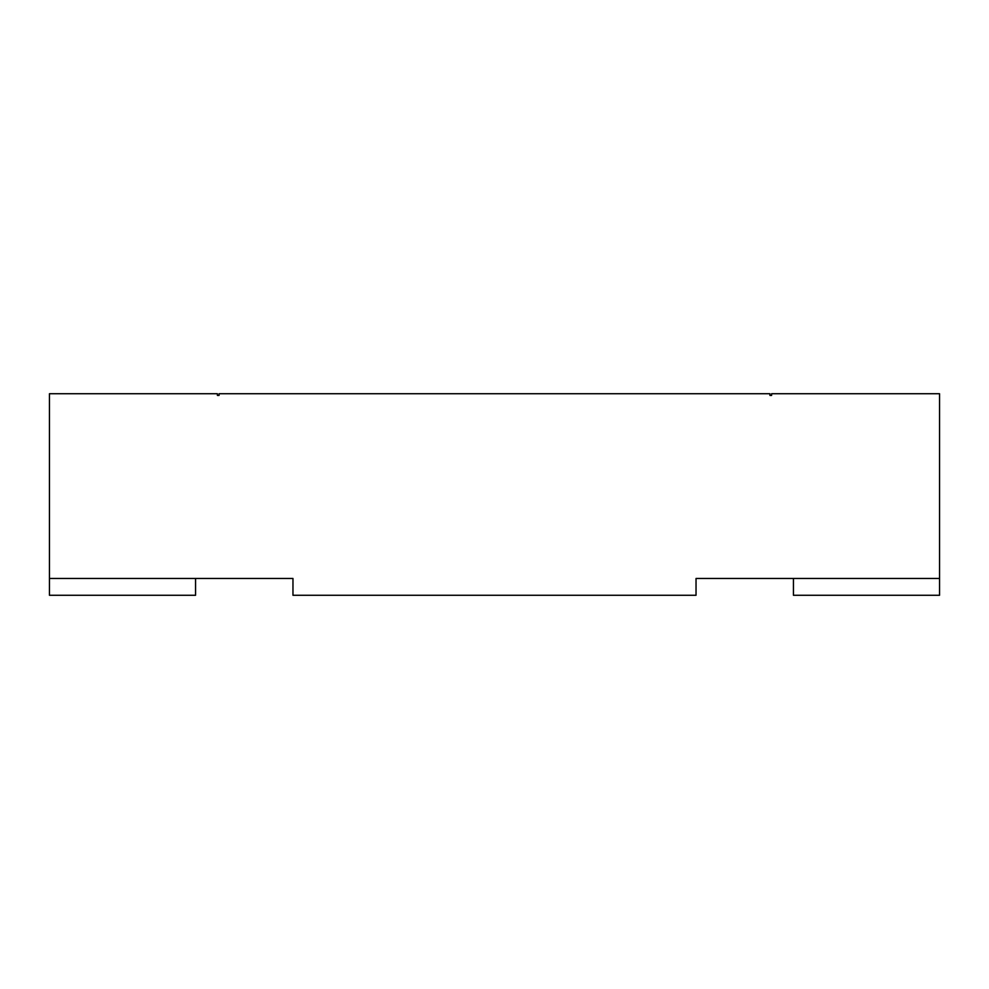 <?xml version="1.0" encoding="UTF-8"?>
<svg xmlns="http://www.w3.org/2000/svg" width="989" height="989" viewBox="0 0 989 989"><rect width="100%" height="100%" fill="white"/><g stroke="black" fill="none" stroke-linecap="round" stroke-linejoin="round"><path stroke-width="1.48" d="M292.967 595.267L696.033 595.267L696.033 578.466L939.55 578.466L939.55 393.733L771.605 393.733L771.605 395.415L769.924 395.415L769.924 393.733L219.076 393.733L219.076 395.415L217.395 395.415L217.395 393.733L49.45 393.733L49.45 578.466L292.967 578.466L292.967 595.267M49.45 578.466L49.45 595.267L195.562 595.267L195.562 578.466M939.55 578.466L939.55 595.267L793.438 595.267L793.438 578.466"/></g></svg>
